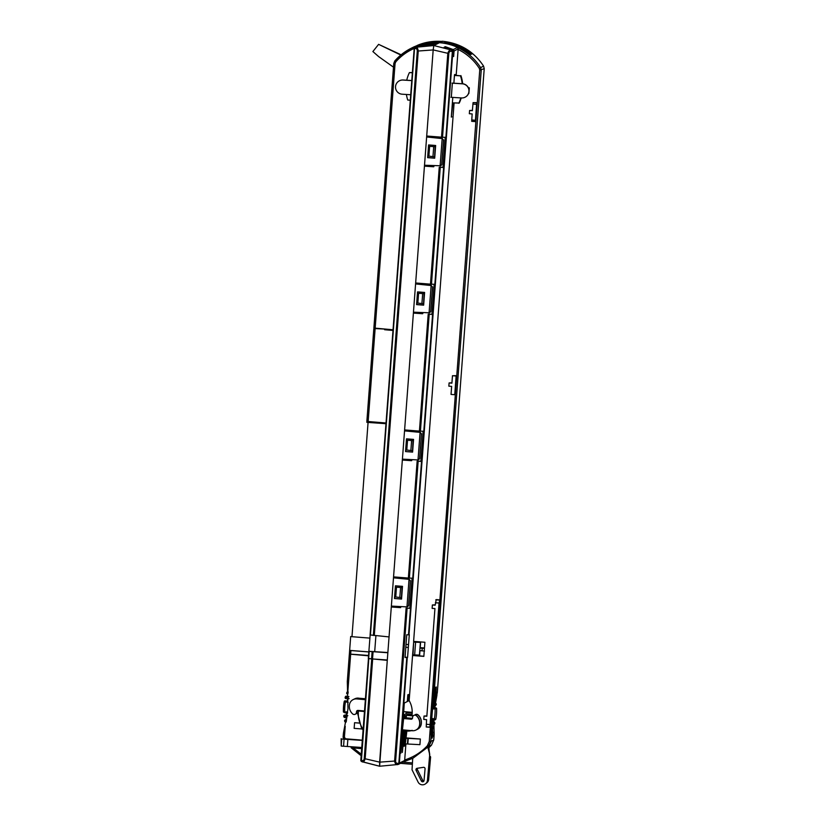 <?xml version="1.0" encoding="UTF-8"?>
<svg xmlns="http://www.w3.org/2000/svg" width="825" height="825" viewBox="0 0 825 825"><rect width="100%" height="100%" fill="white"/><g stroke="black" fill="none" stroke-linecap="round" stroke-linejoin="round"><path stroke-width="1.24" d="M384.605 329.722L392.989 330.454M386.028 422.998L366.857 421.41L373.808 328.907L366.857 421.41M385.254 329.278L393.02 329.948M374.787 328.556L385.43 329.103M345.5 738.829L344.417 737.137L343.334 737.828L343.85 738.643L362.319 740.159L341.725 738.994L362.299 740.417M344.087 739.159L343.561 746.223L341.189 746.058L341.137 738.736M341.725 738.994L341.189 746.058M361.773 747.481L343.561 746.223M347.325 746.481L347.861 739.417M471.694 121.327L475.891 121.347L477.293 102.651L476.561 104.373L475.365 121.615L471.694 121.327L472.158 113.933L469.332 113.716L469.58 110.488L472.374 110.705L473.076 102.62L477.293 102.651L479.748 70.125L484.223 68.692L483.563 66.072C473.684 51.325 459.948 43.055 442.355 41.25L439.942 42.745M414.181 48.592L414.181 48.603A1.423 1.423 0 0 1 414.954 47.438L415.253 47.324A1.423 1.413 -116.5 0 0 414.181 48.592L415.501 47.273L433.806 45.54L439.447 42.704A53.934 53.759 63.5 0 1 469.734 55.027L470.25 54.78A53.934 53.759 -116.5 0 0 457.225 46.747L453.822 45.55A53.934 53.759 -116.5 0 0 452.708 45.158L449.46 44.055A53.934 53.759 -116.5 0 0 439.962 42.446M433.806 45.54L433.177 49.933L433.806 45.519L452.007 50.191A1.423 1.413 -116.5 0 1 452.832 51.593L452.048 50.17L444.108 47.283L445.314 46.674L453.234 49.572L454.059 50.975L453.647 56.512L452.512 56.389M454.059 50.975L458.164 48.933L457.432 47.479C467.084 51.944 474.798 58.637 480.573 67.567L481.233 70.177L433.795 697.238L434.579 696.847A141.828 141.353 -116.5 0 0 431.836 733.25A28.37 28.267 63.5 0 1 431.857 735.982L431.867 738.158L432.764 735.529A28.37 28.267 -116.5 0 0 432.743 732.806A141.828 141.353 63.5 0 1 432.589 728.991M444.675 42.694L444.427 42.818A53.934 53.759 63.5 0 1 467.816 52.563L468.064 52.439A53.934 53.759 -116.5 0 0 444.675 42.694L444.665 42.859M470.57 53.656L472.302 53.769L471.312 54.264C465.362 49.314 458.659 45.808 451.203 43.735L452.255 43.22L452.193 44.024M472.302 53.769C466.373 48.809 459.68 45.293 452.255 43.22M441.509 137.197L447.82 53.305L433.187 49.913L426.711 136.022L442.52 137.249L448.821 53.367C449.171 51.593 450.244 50.964 452.038 51.48L451.688 50.067C450.079 49.418 448.79 50.5 447.82 53.305L448.821 53.367M452.048 50.17L452.007 50.191A1.423 0.918 -68.7 0 1 452.347 51.593L408.499 634.807L406.756 634.755L405.044 657.453L406.787 657.535L398.846 763.146A1.423 0.887 -106.4 0 1 398.32 764.393A1.423 0.887 -106.4 0 0 398.32 764.393L398.527 763.238C396.65 763.599 395.68 762.888 395.608 761.114L407.107 608.18L409.798 608.314L412.067 578.191L409.365 578.108L418.162 461.227L420.853 461.361L423.112 431.238L420.42 431.155L429.206 314.273L431.898 314.407L434.167 284.285L431.465 284.202L440.261 167.32L442.953 167.454L444.458 147.448L445.211 137.332L442.52 137.249M408.499 634.807L409.293 634.642L407.581 657.381L406.787 657.535M407.581 657.381L405.065 657.154M452.915 56.378L452.873 51.573M407.406 700.353A23.399 23.327 63.5 0 1 407.921 701.219L409.159 700.6L412.552 655.514L423.844 656.391L424.906 642.262L413.614 641.386L454.09 102.97M413.717 641.396L412.552 655.514M407.921 701.219L408.416 694.516L407.818 694.805L407.323 701.518L404.281 703.034L400.898 753.132L403.085 729.898M404.033 729.991L402.353 752.41L404.477 730.032M405.188 730.094L403.972 746.274L404.59 745.965L405.725 730.847M406.354 737.932L420.358 739.014L419.935 744.666L405.312 743.892L406.88 730.95M428.887 747.728L431.496 745.13L433.744 739.973L430.753 741.469L428.495 746.625L413.232 758.02L403.745 761.681L404.662 760.475L405.9 743.913M458.164 48.933L456.173 75.302M452.368 83.108L451.306 97.309M452.791 97.402L451.316 117.098L452.894 102.898M454.977 75.23L455.039 74.446L454.503 74.714L453.863 83.201M469.27 87.852L468.383 87.749L469.27 87.852L469.074 90.492M424.019 716.038L426.845 716.265L434.94 608.582L432.125 608.365L432.372 604.972L435.198 605.199L436.208 599.61L439.89 599.899L439.044 603.034L429.897 727.279L426.226 726.99L426.587 719.658L423.772 719.431L424.019 716.038L426.876 715.904M432.372 604.972L435.218 604.838M452.471 375.715L456.142 376.004L454.73 394.711L451.038 394.422L451.646 386.389L448.852 386.172L449.089 382.944L451.914 383.161L452.471 375.715L456.772 375.695L429.268 741.407L427.391 745.707A52.532 52.408 -123.7 0 1 404.693 759.959M449.089 382.944L451.935 382.8M469.58 110.488L472.395 110.344M469.322 87.821L469.085 91.018M469.033 91.719L468.569 93.483M409.159 700.6C411.5 704.736 412.49 709.17 412.139 713.893L411.964 715.533M431.836 733.25L431.052 733.642L431.073 737.282L431.815 736.911M431.052 733.642L431.021 717.987M432.692 736.467L434.094 735.343L433.754 739.973L434.167 733.858L434.094 732.126L432.743 732.806M433.971 719.74L433.919 721.927L433.981 719.74M433.898 724.567L434.125 732.569L433.898 724.567M435.033 698.682A141.828 141.353 63.5 0 1 435.487 696.393L436.92 695.341L435.507 703.127L437.343 692.092L435.992 692.773L436.281 686.998L435.693 687.287L435.084 693.227A28.37 28.267 63.5 0 1 434.579 696.847M435.157 705.612L434.868 707.85L435.157 705.612M434.249 703.23A141.828 141.353 63.5 0 1 434.641 700.848M432.548 726.474A141.828 141.353 63.5 0 1 432.548 724.216M435.487 696.393A28.37 28.267 -116.5 0 0 435.992 692.773M431.362 741.17L428.299 747.172M431.413 712.759L433.795 697.238M426.236 726.99L430.33 727.072M437.312 692.536L462.485 357.802L437.312 692.536M445.314 46.674L445.252 47.613M453.647 56.512L453.111 56.471M452.523 56.296L453.121 56.275M423.864 656.226L412.665 655.359M419.781 650.585L422.029 650.842L422.225 648.264L419.977 648.068M424.524 651.08L422.029 650.842M424.452 648.398L422.225 648.264M420.203 647.687L424.483 647.955M440.261 167.32L439.251 167.258L430.464 284.151L415.656 282.975L424.442 166.145L433.847 166.66L433.919 165.712M434.486 158.07L435.435 145.478M436.012 137.827L436.085 136.826M429.629 146.345L435.342 146.737L429.629 146.345L428.887 156.131L432.96 156.606L433.702 146.747M439.251 167.258L442.953 167.454M430.464 284.151L431.465 284.202M424.442 166.145L433.63 166.774M429.206 314.273L428.206 314.212L419.42 431.104L404.611 429.928L413.397 313.098L422.792 313.613L422.864 312.665M423.442 305.023L424.39 292.432M424.968 284.78L425.04 283.779M418.574 293.298L424.287 293.69L418.574 293.298L417.842 303.084L421.915 303.559L422.658 293.7M428.206 314.212L431.898 314.407M423.545 303.579L424.081 293.793M423.338 303.683L421.915 303.559M419.42 431.104L420.42 431.155M413.397 313.098L422.575 313.727M418.162 461.227L417.151 461.165L408.365 578.057L393.556 576.881L402.342 460.051L411.747 460.567L411.819 459.618M412.387 451.976L413.335 439.385M413.913 431.733L413.985 430.733M407.529 440.251L413.243 440.643L407.529 440.251L406.787 450.037L410.86 450.512L411.603 440.653M417.151 461.165L420.853 461.361M412.5 450.532L413.036 440.746M412.294 450.636L410.86 450.512M408.365 578.057L409.365 578.108M402.342 460.051L411.531 460.68M395.608 761.114L394.608 761.052C395.144 763.919 396.268 765.074 397.97 764.497L379.624 766.239L379.624 762.156L391.298 607.004L400.692 607.52L400.764 606.571M401.342 598.929L402.291 586.338M402.868 578.686L402.94 577.686M396.474 587.204L402.198 587.596L396.474 587.204L395.742 596.991L399.816 597.465L400.558 587.606M407.107 608.18L409.798 608.314M401.445 597.486L401.992 587.699M401.239 597.589L399.816 597.465M397.99 764.486L398.32 764.393A1.423 1.413 -116.5 0 0 398.558 764.301L398.558 764.301A1.423 1.413 -116.5 0 0 399.331 763.146L398.527 763.238M412.139 758.557L403.889 761.64M427.886 747.378L430.949 741.376M412.108 758.567L413.232 758.02M391.298 607.004L400.476 607.633M404.002 745.913L404.59 745.965M428.948 746.976L428.856 748.203L428.948 746.976L428.412 747.388M434.6 156.626L435.136 146.84M434.393 156.729L432.96 156.606M454.73 394.711L455.359 394.391M456.142 376.004L456.772 375.695L475.891 121.347M420.358 739.014L419.884 744.697M405.735 738.231L420.317 739.045M407.426 743.975L407.849 738.313M407.839 743.758L408.272 738.107M468.951 92.235L468.847 93.503M451.337 116.799L451.853 116.83M406.024 644.428L408.54 644.593L406.024 644.397M408.54 644.593L408.272 647.45L408.478 644.624M408.272 647.45L405.807 647.254M349.882 654.143L368.517 655.813M353.812 654.431L368.538 655.648M343.85 738.643L343.334 737.828A1.423 1.413 -116.5 0 1 343.128 736.983L343.406 733.26M351.141 747.77L361.154 755.7L351.11 747.739L361.68 748.636M351.11 747.739L361.701 748.471M387.286 660.248L372.683 658.969M368.971 658.577L387.286 660.351L379.624 766.219L361.649 761.558A1.423 1.021 118 0 1 361.164 760.227L360.814 760.165A1.423 1.413 -116.5 0 0 361.484 761.465M397.918 764.507L379.603 766.239L361.927 761.702C363.217 762.506 364.299 761.537 365.166 758.773L364.227 758.68C363.99 760.392 363.052 760.949 361.422 760.372L361.567 761.527A1.423 1.423 0 0 1 360.814 760.165L368.435 658.845L360.824 760.165M347.335 681.058L349.336 654.421L347.304 681.502L347.985 708.871L343.489 732.786M359.112 723.03L354.575 722.71L359.123 723.071M361.938 728.97L354.152 728.362L354.575 722.71M359.174 747.306L360.556 748.378M351.048 746.738L352.007 747.708M368.321 658.484L370.157 634.982M368.816 651.894L349.645 650.389L349.367 654.06L368.548 655.462M369.198 651.399L368.662 658.546L369.198 651.399L387.853 652.75L387.307 659.99L372.529 658.958L373.065 651.791M372.127 651.719L371.58 658.876L368.662 658.546M371.58 658.876L372.529 658.958M413.676 641.871L420.595 642.407L420.173 648.079M419.977 650.605L419.636 655.122L413.016 654.844L413.665 642.036M350.646 654.204L350.924 650.543L349.645 650.389L350.687 636.539L351.976 636.694L368.074 422.431L366.795 422.287L370.384 421.781M413.975 642.128L420.595 642.407M368.93 651.307L374.694 651.678L375.901 635.693M387.874 652.523L374.694 651.678M374.292 635.539L418.244 51.016L417.295 50.923C417.233 49.108 416.398 48.324 414.8 48.592L415.501 47.273C416.883 46.85 417.801 48.098 418.244 51.016L433.177 49.933L389.049 636.91L370.095 634.961L414.181 48.603L370.095 634.961M433.909 45.488L415.253 47.324A1.423 1.052 75.2 0 0 414.521 48.665L370.435 635.033M432.496 287.007L431.124 285.543L429.062 312.984L430.65 311.633L432.496 287.007L431.124 285.543L415.583 283.924L415.831 282.996M424.689 165.248L424.627 166.052M431.32 285.44L415.769 283.81M429.825 312.809L413.459 312.19M423.648 305.157L416.584 304.611L417.543 291.895L424.607 292.442L423.648 305.157M429.258 312.892L430.65 311.633M432.589 286.966L430.743 311.582M417.759 291.916L416.811 304.507L423.658 305.044M443.551 140.054L442.169 138.59L440.107 166.031L441.695 164.68L443.551 140.054L442.169 138.59L426.638 136.971L426.886 136.042M442.375 138.487L426.824 136.857M441.014 165.784L424.514 165.237M434.703 158.204L427.639 157.657L428.598 144.942L435.652 145.489L434.703 158.204M440.313 165.938L441.695 164.68M443.644 140.013L441.787 164.629M428.804 144.963L427.855 157.554L434.703 158.091M435.064 44.911L416.171 46.829M414.202 48.417A52.501 52.264 -111.5 0 0 395.752 61.896L394.814 60.906L393.772 63.391L394.814 60.906L410.572 48.582L420.637 44.633L415.418 47.984M439.405 42.725L411.355 48.18L405.838 51.336M373.88 328.041L393.772 63.391L373.88 328.03L393.04 329.773M386.017 423.163L377.767 422.421M385.976 423.689L368.074 422.431M369.92 638.117L351.976 636.694M350.924 650.543L368.816 651.956M417.285 45.354L442.313 41.271L414.191 46.767L412.335 47.695A53.914 53.738 -116.5 0 0 412.211 47.757M412.335 47.695A53.914 53.738 -116.5 0 1 419.296 44.818L419.048 44.942A53.914 53.738 63.5 0 0 412.088 47.819L411.84 47.943A53.914 53.738 -116.5 0 0 411.51 48.118M439.962 42.467A53.914 53.738 -116.5 0 0 411.84 47.943M442.014 41.446C433.868 40.807 425.999 41.962 418.399 44.921L417.337 45.447C424.957 42.488 432.847 41.322 441.004 41.951M416.274 46.777L420.637 44.633M391.535 606.107L391.473 606.911M407.901 606.633L406.962 606.891L408.55 605.54L410.396 580.913L409.025 579.449L406.962 606.891L391.359 606.097M407.158 606.798L408.55 605.54M410.396 580.913L408.643 605.488M410.489 580.872L409.221 579.346L393.669 577.717M409.221 579.346L393.484 577.83L393.731 576.902M401.548 599.063L394.484 598.517L395.443 585.802L402.507 586.348L401.548 599.063M394.484 598.517L401.558 598.95M395.66 585.822L394.711 598.414M402.59 459.154L402.528 459.958M418.914 459.69L418.007 459.938L419.595 458.587L421.451 433.96L420.069 432.496L418.007 459.938L402.414 459.143M418.213 459.845L419.595 458.587M421.451 433.96L419.688 458.535M421.544 433.919L420.276 432.393L404.724 430.763M420.276 432.393L404.539 430.877L404.786 429.949M412.603 452.11L405.539 451.564L406.498 438.848L413.552 439.395L412.603 452.11M405.539 451.564L412.613 451.997M406.704 438.869L405.756 451.461M413.634 312.201L413.573 313.005M419.43 655.225L420.389 642.51M415.604 642.252L414.645 654.978M365.434 698.754L358.287 698.177A6.806 6.775 -111.1 0 0 354.069 699.198M358.287 698.177L365.434 698.827M355.915 713.769A2.269 2.258 -111.1 0 0 357.957 711.717L358.029 710.954A1.423 1.413 68.9 0 1 358.184 710.428M358.298 710.438A1.423 1.413 -111.1 0 0 358.184 710.903L358.112 711.655A2.269 2.258 68.9 0 1 356.678 713.563L356.524 713.625M355.245 698.6L355.4 698.548A6.806 6.775 68.9 0 1 358.442 698.115M403.621 718.565L411.159 719.183L403.631 718.493M402.652 729.867L412.273 730.733A6.806 6.775 -111.1 0 0 419.616 724.577L419.667 724.03A9.931 9.879 -111.1 0 0 416.347 715.708A2.269 2.258 -111.1 0 0 412.603 717.203L412.541 717.956A1.423 1.413 68.9 0 1 411.005 719.235M414.037 715.285L414.191 715.223A2.269 2.258 68.9 0 1 416.501 715.646A9.931 9.879 68.9 0 1 419.822 723.968L419.77 724.515A6.806 6.775 68.9 0 1 415.47 730.249L415.315 730.311M411.159 719.183A1.423 1.413 -111.1 0 0 411.716 719.122M405.075 717.791L412.407 718.441M412.438 718.379L405.085 717.719M416.759 729.589A6.806 6.796 -124.4 0 0 421.235 723.783L421.276 723.236A9.931 9.91 -124.4 0 0 417.945 714.924A2.269 2.269 -124.4 0 0 414.779 715.089M415.171 714.749L415.264 714.687A2.269 2.269 55.6 0 1 418.038 714.852A9.931 9.91 55.6 0 1 421.369 723.174L421.327 723.721A6.806 6.796 55.6 0 1 418.399 728.733L418.306 728.795M403.373 715.192L405.931 713.914L412.088 714.471M428.216 747.027L428.835 748.657M412.191 713.058L406.055 712.501L412.191 712.924M412.077 714.574L411.665 714.543A22.688 22.615 63.5 0 1 411.562 715.492M412.727 758.268L412.036 769.777L418.1 782.069A4.96 4.95 -116.5 0 0 427.463 780.326L429.722 754.421L427.845 747.306M415.944 769.581A1.423 1.413 63.5 0 1 417.141 768.302L423.431 767.333A1.423 1.413 63.5 0 1 425.061 768.859L424.04 780.533A1.423 1.413 63.5 0 1 421.369 781.028L416.089 770.323A1.423 1.413 63.5 0 1 415.944 769.581M403.332 715.729L405.271 715.904L404.982 718.616M405.426 717.75L405.642 715.718L403.343 715.512M406.199 717.822L406.457 715.316L405.642 715.718M413.15 715.914L406.457 715.316M408.21 715.192L408.293 714.398L406.931 715.079L413.407 715.657M408.293 714.398L411.665 714.543M411.366 715.471L411.458 714.646M411.572 730.672L408.664 731.115L412.232 730.362M357.968 710.707L364.495 711.253M357.617 710.882L358.401 710.985A28.793 28.679 -125.9 0 0 362.278 728.083A4.826 4.806 -125.9 0 0 363.144 729.166M364.475 711.532L358.411 710.985M403.27 716.574L403.827 716.626L402.641 727.99A1.423 1.413 63.5 0 1 402.353 728.702M403.982 718.523L404.198 716.44L403.281 716.358M405.271 715.904L404.198 716.44M403.827 716.626L402.559 716.76M361.608 728.465L363.588 730.465L361.608 728.475L357.514 713.006L361.608 728.475L362.278 728.083M406.055 712.501L405.931 713.914M429.856 756.164A1.134 1.134 95.7 0 1 430.578 757.319L429.773 757.237L428.948 748.388M428.814 748.564L429.722 754.421M429.577 756.092L430.578 757.319L428.649 779.522L427.463 780.326M417.522 768.24A1.423 1.413 -116.5 0 0 417.429 769.663L422.709 780.357A1.423 1.413 -116.5 0 0 423.844 781.141M364.516 710.995L358.05 710.418A1.423 1.413 55.6 0 0 356.513 711.707L356.452 712.46A2.269 2.269 -124.4 0 1 352.698 713.955A9.931 9.91 -124.4 0 1 349.367 705.643L349.408 705.097A6.806 6.796 -124.4 0 1 356.771 698.919L365.362 699.693M412.201 712.367L403.642 711.593M357.173 710.624A1.423 1.413 -124.4 0 0 356.606 711.635L356.544 712.398A2.269 2.269 55.6 0 1 355.565 714.068L355.472 714.13M365.372 699.621L356.771 698.919M352.337 700.074L352.44 700.012A6.806 6.796 55.6 0 1 356.864 698.857M344.2 701.498L343.417 712.006L344.84 712.8L343.417 711.996A46.747 46.592 63.5 0 1 343.396 711.222A46.747 46.592 -116.5 0 1 344.2 701.498L344.551 700.961M345.108 700.807L344.211 701.487L345.489 701.827L345.211 700.817L344.211 701.487M345.015 700.807L347.119 701.229A43.942 43.797 -116.5 0 1 347.624 699.074M346.252 698.713L345.52 698.445A0.856 0.846 64 0 1 345.118 697.661L346.252 698.713L346.418 697.919L345.149 697.486A46.747 46.592 -116.5 0 1 345.366 696.754L346.613 697.228L346.438 696.187L345.366 696.743L346.242 696.145M348.892 696.682L346.438 696.187L348.212 696.764M347.315 691.783L347.016 692.154A46.747 46.592 -116.5 0 0 346.727 692.866L347.696 694.196L346.995 693.856M348.15 691.701L347.026 692.144L348.212 692.763M347.872 691.628L347.026 692.144L347.872 691.628M434.167 698.424L435.218 699.043L434.332 698.404M434.084 699.352L435.218 699.043L435.404 699.786A46.747 46.592 -116.5 0 0 435.218 699.043L433.744 699.445M435.425 699.92L434.754 700.817L435.404 699.786L433.919 700.147M433.589 702.137A43.787 43.642 63.5 0 1 433.785 703.292M433.269 703.426L435.383 703.106L436.27 704.602A46.747 46.592 -116.5 0 0 436.157 703.838L433.238 704.333M433.682 703.302L436.105 703.622M435.517 705.561L436.26 704.602L434.754 704.818L434.909 705.633L436.27 704.674M434.105 705.715A43.787 43.642 63.5 0 1 434.27 707.86M431.815 718.451L435.806 719.214L435.053 719.905L435.806 719.214A46.747 46.592 -116.5 0 0 436.611 709.098A46.747 46.592 -116.5 0 0 436.6 708.706L435.817 707.891L433.764 707.994A43.942 43.797 -116.5 0 0 433.579 705.777M434.29 708.5L434.167 707.871L435.703 707.891L434.167 707.871C435.909 707.685 436.724 707.974 436.6 708.706L436.621 709.448M435.053 719.905L435.806 719.214L434.806 719.885L434.321 718.988A45.334 45.179 -116.5 0 0 435.084 708.83L436.6 708.706L435.817 707.891M433.3 719.596A43.787 43.642 63.5 0 1 432.826 721.504M431.661 723.082L434.651 723.968L433.816 724.567L434.651 723.968A46.747 46.592 -116.5 0 0 434.868 723.216L434.497 722.267L434.868 723.216L434.497 722.267L432.382 721.658A43.942 43.797 -116.5 0 0 432.898 719.503M434.899 722.927L432.764 721.483A18.449 0.681 14.8 0 1 434.259 722.164L432.754 721.493L432.671 722.081L432.754 721.493M433.816 724.567L434.651 723.968L433.579 724.525L433.197 723.587A45.334 45.179 -116.5 0 0 433.393 722.896L434.868 723.216M432.052 724.061A43.787 43.642 63.5 0 1 431.63 725.268M431.63 725.99A18.449 0.794 20.8 0 1 432.805 726.732L431.64 726.33L433.022 726.856L433.29 727.846A46.747 46.592 -116.5 0 1 433.001 728.558L431.31 728.795L432.475 729.042M345.85 722.288L344.798 721.669L345.85 722.288M344.623 720.916A46.747 46.592 -116.5 0 0 344.798 721.669L346.314 721.298M344.963 720.019L344.592 720.658A0.856 0.846 55.4 0 1 345.025 719.977L344.613 720.916L345.892 720.658L345.262 719.895L346.634 719.586L345.778 719.802M346.758 717.296A43.942 43.797 -116.5 0 0 346.892 718.09L346.748 717.296M345.345 717.513L346.83 717.276L344.572 717.595L343.86 716.873L345.345 717.513L345.149 716.708L343.86 716.873A46.747 46.592 -116.5 0 1 343.757 716.11L345.056 715.997L345.025 715.12L343.747 715.925A0.856 0.846 55 0 1 344.252 715.213L343.85 716.873M346.252 712.728A43.942 43.797 -116.5 0 0 346.438 714.945L344.499 715.151M344.84 712.8L346.345 712.717L343.417 711.996M346.335 712.717L347.521 711.831A42.518 42.384 -116.5 0 0 347.583 713.058M345.025 715.12L347.841 715.698M410.767 712.233A20.986 20.924 63.5 0 1 410.716 712.79M345.727 700.961L348.233 702.415L345.489 701.827A45.334 45.179 -116.5 0 0 344.726 711.985L347.521 711.831M347.707 699.095L349.119 698.641M347.696 694.196L347.944 693.433L346.665 693.124A0.856 0.846 62.9 0 0 346.985 693.856M434.754 700.817L433.929 700.198M434.589 703.23L434.662 704.107A45.334 45.179 -116.5 0 1 434.754 704.818L433.135 704.993M434.899 705.633L433.032 705.695M433.599 708.025L432.29 708.984M435.095 707.943L435.084 708.83L432.609 708.964M432.743 719.472L434.208 719.782L431.578 718.4M432.228 721.658L431.681 721.772M433.672 722.04L433.393 722.896L431.671 722.432M432.228 726.557L431.867 727.382L433.29 727.846M432.104 729.073L433.001 728.558L432.104 729.073L433.001 728.558L431.599 728.042M346.211 721.844L346.067 721.359A45.334 45.179 -116.5 0 1 345.892 720.658L346.459 720.545M410.314 712.748A20.068 19.996 -116.5 0 0 410.376 712.202M461.206 97.938A36.877 36.754 63.5 0 1 459.257 103.043L452.389 102.867M410.303 100.207L407.746 100.042A36.877 36.754 -116.5 0 1 406.385 94.473M458.803 103.269A36.877 36.754 -116.5 0 0 460.824 97.907M454.441 75.446L460.463 75.828A36.877 36.754 -116.5 0 1 462.196 83.727M412.356 72.786L409.396 72.6L412.376 72.538M454.462 75.199L460.463 75.828M409.396 72.6A36.877 36.754 -116.5 0 0 406.735 80.221M400.816 55.058L378.613 44.354L401.136 54.79M378.613 44.354L372.879 51.552L378.603 56.564L393.494 67.176M460.917 75.601A36.877 36.754 63.5 0 1 462.67 83.758M411.768 80.613L403.012 80.056A7.095 7.064 -116.5 0 0 395.526 86.687A7.095 7.064 -116.5 0 0 402.167 94.205L410.706 94.741M411.778 80.541L403.136 79.994A7.095 7.064 63.5 0 0 399.548 80.726L399.424 80.788M450.904 97.288L461.464 97.948A7.095 7.064 -116.5 0 0 468.951 91.328A7.095 7.064 -116.5 0 0 462.32 83.81L451.966 83.15M451.976 83.088L462.443 83.748A7.095 7.064 63.5 0 1 465.176 97.164L465.052 97.226M368.146 421.585L375.097 329.051M457.432 47.479L453.234 49.572M484.223 68.692L462.485 357.813L484.223 68.681L483.563 66.072L479.304 68.382A52.532 52.408 -123.9 0 0 458.123 49.459M408.983 634.796L452.832 51.593L452.038 51.48M404.662 760.475L399.331 763.146L407.272 657.535M479.748 70.125L479.304 68.382M431.073 737.282L430.753 741.469L429.268 741.407M435.404 689.112L436.26 689.184M432.764 735.529L431.877 735.457M431.805 737.818L432.444 737.87M439.467 600.105L435.796 599.816M429.907 724.556L426.247 724.268M435.383 602.745L439.044 603.034M435.084 693.227L434.363 693.588M406.106 608.118L394.608 761.052L379.624 762.156M428.691 746.532L427.391 745.707M429.103 746.316L431.496 745.13L429.01 747.625M428.711 747.945L428.773 747.058M412.283 764.27L400.465 763.352L412.283 764.27M412.376 762.908L402.827 762.166M476.767 102.908L473.076 102.62M475.365 120.254L471.704 119.965M472.869 104.084L476.561 104.373M361.422 760.372L368.785 658.907M371.704 659.237L364.227 758.68M379.634 762.135L365.166 758.773L372.642 659.319M353.193 747.966L361.267 754.225M343.406 733.394L343.128 736.972L344.417 737.137L345.232 726.268M347.861 691.247L350.625 654.565M414.181 48.603L414.8 48.592M417.295 50.923L373.343 635.436M393.772 63.391L395.062 63.546L395.752 61.896M375.158 328.206L395.062 63.546M349.367 654.06L350.687 636.539M408.664 730.403L408.664 731.115L405.137 730.795L408.653 731.115M410.468 715.388A21.842 21.749 -125.9 0 0 410.551 714.594M403.466 716.801L402.672 724.463M430.578 757.319L428.649 779.522A4.589 4.579 63.5 0 1 426.968 782.688L425.648 783.75M416.089 770.323L417.429 769.663M422.709 780.357L421.369 781.028M348.243 697.754L346.613 697.228A45.334 45.179 -116.5 0 0 346.418 697.919L348.263 698.404M431.65 727.908A45.334 45.179 -116.5 0 0 431.867 727.382L431.64 727.289M347.243 715.76L345.056 715.997A45.334 45.179 -116.5 0 0 345.149 716.708L347.15 716.389M348.212 696.805L346.933 696.382M434.455 698.393L435.218 699.043M434.156 700.951L434.878 700.786M432.991 724.371L434.094 724.525M483.563 66.072C473.694 51.325 459.948 43.055 442.355 41.25M398.32 764.393A1.423 1.423 0 0 0 398.558 764.301L403.961 761.599M343.128 736.983A1.423 1.423 0 0 0 343.334 737.828M394.814 60.906C399.3 55.811 404.549 51.697 410.572 48.582M426.968 782.688L428.649 779.522M346.201 696.145L348.913 696.682M431.351 725.845L433.352 727.485M346.252 712.717L346.438 714.955M347.634 699.053L347.119 701.229M345.696 696.3L345.149 697.496M347.016 692.154L346.727 692.866M435.724 705.509L433.414 705.788M435.239 719.864L434.208 719.782M344.613 720.916L344.798 721.669M344.108 715.296L343.747 716.1"/></g></svg>
